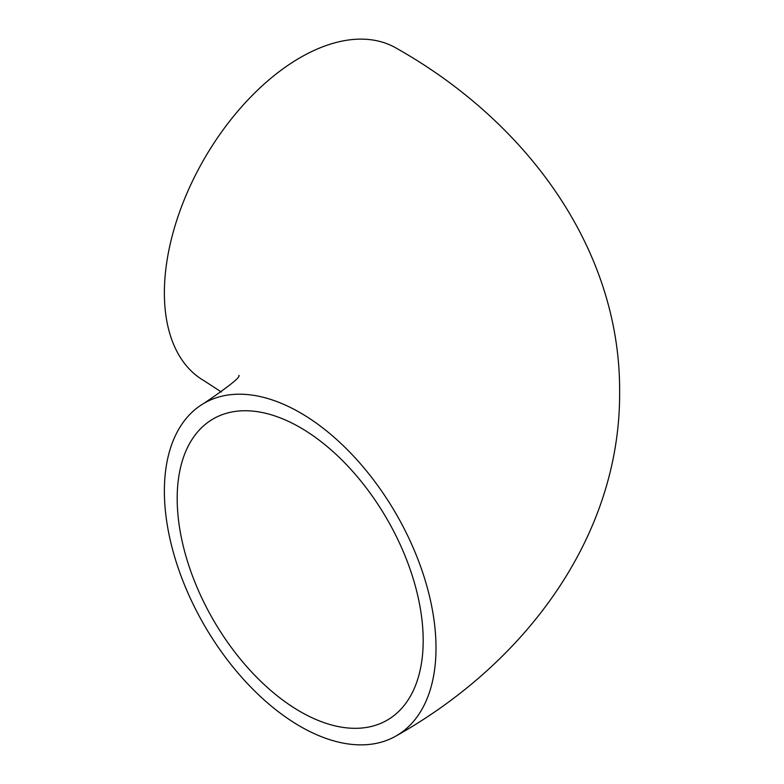 <?xml version="1.0" encoding="UTF-8"?>
<svg xmlns="http://www.w3.org/2000/svg" width="784" height="784" viewBox="0 0 784 784"><rect width="100%" height="100%" fill="white"/><g stroke="black" fill="none" stroke-linecap="round" stroke-linejoin="round"><path stroke-width="1.18" d="M396.224 735.872A192.07 110.887 -120 0 0 436.002 647.947A192.07 110.887 -120 0 0 352.163 454.651A192.07 110.887 -120 0 0 204.154 403.201A192.07 110.887 -120 0 0 164.375 491.127A192.07 110.887 -120 0 0 248.214 684.412A192.07 110.887 -120 0 0 396.224 735.872C527.162 662.186 620.516 534.776 619.625 392C620.516 249.224 527.162 121.814 396.224 48.128A192.07 110.887 120 0 0 248.214 99.588A192.07 110.887 120 0 0 164.375 292.873A192.07 110.887 120 0 0 204.154 380.799L221.362 392M423.184 640.548A173.95 100.43 -120 0 0 347.253 465.49A173.95 100.43 -120 0 0 213.219 418.891A173.95 100.43 -120 0 0 177.184 498.516A173.95 100.43 -120 0 0 253.114 673.574A173.95 100.43 -120 0 0 387.159 720.173A173.95 100.43 -120 0 0 423.184 640.548M238.914 375.36C240.629 377.055 229.046 386.336 204.154 403.201"/></g></svg>
